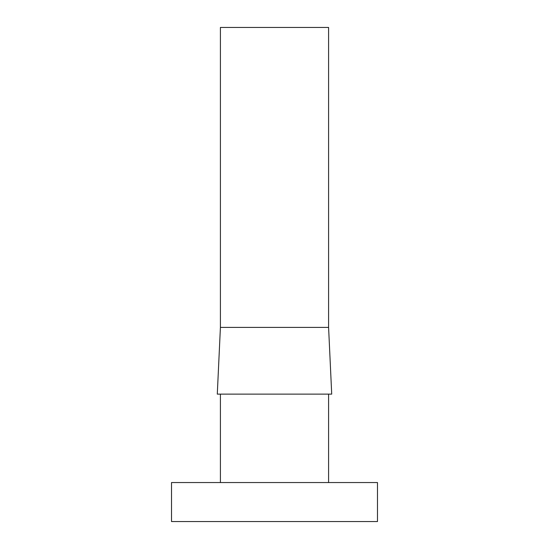 <?xml version="1.0" encoding="UTF-8"?>
<svg xmlns="http://www.w3.org/2000/svg" width="549" height="549" viewBox="0 0 549 549"><rect width="100%" height="100%" fill="white"/><g stroke="black" fill="none" stroke-linecap="round" stroke-linejoin="round"><path stroke-width="0.82" d="M220.41 327.396L328.59 327.396L328.59 27.45L220.41 27.45L220.41 327.396L217.287 394.127L331.713 394.127L328.59 327.396M328.59 482.544L328.59 394.127M220.41 482.544L220.41 394.127M171.521 521.55L377.479 521.55L377.479 482.544L171.521 482.544L171.521 521.55"/></g></svg>
